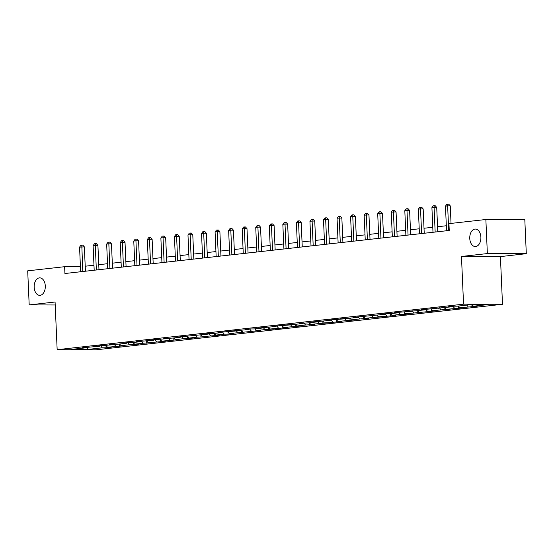 <?xml version="1.0" encoding="UTF-8"?>
<svg xmlns="http://www.w3.org/2000/svg" width="554" height="554" viewBox="0 0 554 554"><rect width="100%" height="100%" fill="white"/><g stroke="black" fill="none" stroke-linecap="round" stroke-linejoin="round"><path stroke-width="0.83" d="M469.757 238.428A8.739 5.575 90.2 0 1 475.346 229.065A8.739 5.575 90.2 0 1 480.879 237.181A8.739 5.575 90.2 0 1 475.29 246.551A8.739 5.575 90.2 0 1 469.757 238.428M34.175 287.221A8.739 5.575 90.2 0 1 39.763 277.859A8.739 5.575 90.2 0 1 45.296 285.982A8.739 5.575 90.2 0 1 39.708 295.344A8.739 5.575 90.2 0 1 34.175 287.221M526.3 253.697L487.354 253.573L461.468 256.474L500.414 256.599L526.3 253.697L524.811 219.633L485.865 219.509L448.948 223.643L449.246 230.457L64.922 273.51L64.624 266.696L27.7 270.837L29.189 304.901L55.206 304.984M500.414 256.599L502.492 304.284L96.105 349.809L57.159 349.692L463.553 304.167L502.492 304.284M87.497 349.456L102.261 347.801L106.105 347.815L111.319 347.226L107.476 347.219L124.872 345.71L121.028 345.696L129.366 344.761L138.424 344.193L134.58 344.179L142.918 343.245L151.976 342.677L148.133 342.663L160.314 341.742L165.528 341.153L161.685 341.146L179.081 339.637L175.237 339.623L183.575 338.688L192.633 338.12L188.789 338.106L197.127 337.171L206.185 336.603L202.342 336.59L214.523 335.669L219.737 335.08L215.894 335.073L224.232 334.138L228.075 334.152L233.289 333.563L229.446 333.55L260.394 330.53L256.55 330.516L264.888 329.582L273.946 329.014L270.103 329L282.284 328.079L287.498 327.49L283.655 327.483L301.051 325.974L297.207 325.96L305.545 325.025L314.603 324.457L310.759 324.443L319.097 323.508L328.155 322.94L324.312 322.927L336.493 322.006L341.707 321.417L337.864 321.41L355.259 319.9L351.416 319.887L359.754 318.952L368.812 318.384L364.968 318.37L373.306 317.435L382.364 316.867L378.521 316.853L390.702 315.932L395.916 315.344L392.073 315.337L400.41 314.402L404.254 314.416L409.468 313.827L405.625 313.813L436.573 310.794L432.729 310.78L441.067 309.845L450.125 309.277L446.282 309.264L458.463 308.343L463.677 307.754L459.834 307.747L477.229 306.237L473.386 306.224L488.157 304.568L472.153 304.52L457.389 306.175L453.546 306.161L448.331 306.75L452.175 306.757L421.227 309.783L425.07 309.797L416.733 310.732L407.675 311.3L411.518 311.313L399.337 312.234L394.123 312.823L397.966 312.83L389.628 313.765L385.785 313.751L380.57 314.34L384.414 314.353L353.466 317.373L357.309 317.387L348.972 318.321L339.914 318.889L343.757 318.903L331.576 319.824L326.361 320.413L330.205 320.42L312.809 321.929L316.653 321.943L308.315 322.878L299.257 323.446L303.1 323.46L294.763 324.395L285.705 324.963L289.548 324.976L277.367 325.897L272.152 326.486L275.996 326.493L258.6 328.003L262.444 328.016L254.106 328.951L250.263 328.938L245.048 329.519L248.891 329.533L231.496 331.036L235.339 331.05L223.158 331.971L217.944 332.559L221.787 332.566L213.449 333.501L209.606 333.487L204.391 334.076L208.235 334.09L177.287 337.109L181.13 337.123L172.793 338.058L163.735 338.626L167.578 338.639L155.397 339.56L150.182 340.149L154.026 340.156L136.63 341.666L140.474 341.679L132.136 342.614L128.293 342.601L123.078 343.182L126.921 343.196L118.584 344.131L109.526 344.699L113.369 344.713L101.188 345.634L95.974 346.222L99.817 346.229L82.421 347.739L86.265 347.753L71.501 349.401L87.497 349.456L87.123 347.213M452.528 306.279L452.175 306.757M468.172 306.812L466.8 305.122M459.834 307.747L458.456 306.057M438.976 307.795L438.623 308.28M454.619 308.329L452.916 306.23M446.282 309.264L444.904 307.574M425.424 309.312L425.07 309.797M441.067 309.845L439.364 307.754M432.729 310.78L431.351 309.09M411.871 310.829L411.518 311.313M427.515 311.362L425.811 309.271M419.177 312.297L417.799 310.607M398.319 312.352L397.966 312.83M413.963 312.885L412.259 310.787M405.625 313.813L404.247 312.131M384.767 313.869L384.414 314.353M400.41 314.402L398.707 312.304M392.073 315.337L390.702 313.647M371.215 315.385L370.861 315.87M386.858 315.918L385.155 313.827M378.521 316.853L377.149 315.164M357.662 316.902L357.309 317.387M373.306 317.435L371.602 315.344M364.968 318.37L363.597 316.68M344.11 318.425L343.757 318.903M359.754 318.952L358.05 316.86M351.416 319.887L350.045 318.204M330.558 319.942L330.205 320.42M346.202 320.475L344.498 318.377M337.864 321.41L336.493 319.72M317.006 321.459L316.653 321.943M332.649 321.992L330.946 319.9M324.312 322.927L322.94 321.237M303.454 322.975L303.1 323.46M319.097 323.508L317.394 321.417M310.759 324.443L309.388 322.753M289.901 324.499L289.548 324.976M305.545 325.025L303.841 322.934M297.207 325.96L295.836 324.27M276.349 326.015L275.996 326.493M291.993 326.548L290.289 324.45M283.655 327.483L282.284 325.794M262.797 327.532L262.444 328.016M278.44 328.065L276.737 325.967M270.103 329L268.732 327.31M249.245 329.048L248.891 329.533M264.888 329.582L263.185 327.49M256.55 330.516L255.179 328.827M235.692 330.565L235.339 331.05M251.336 331.098L249.632 329.007M242.998 332.033L241.627 330.343M222.14 332.088L221.787 332.566M237.784 332.622L236.08 330.523M229.446 333.55L228.075 331.867M208.588 333.605L208.235 334.09M224.232 334.138L222.528 332.04M215.894 335.073L214.523 333.383M195.036 335.122L194.683 335.606M210.679 335.655L208.976 333.563M202.342 336.59L200.97 334.9M181.483 336.638L181.13 337.123M197.127 337.171L195.423 335.08M188.789 338.106L187.418 336.416M167.931 338.162L167.578 338.639M183.575 338.688L181.871 336.597M175.237 339.623L173.866 337.94M154.379 339.678L154.026 340.156M170.023 340.211L168.319 338.113M161.685 341.146L160.314 339.457M140.827 341.195L140.474 341.679M156.47 341.728L154.767 339.637M148.133 342.663L146.762 340.973M127.275 342.711L126.921 343.196M142.918 343.245L141.215 341.153M134.58 344.179L133.209 342.49M113.722 344.235L113.369 344.713M129.366 344.761L127.662 342.67M121.028 345.696L119.657 344.006M100.17 345.751L99.817 346.229M115.814 346.285L114.11 344.186M107.476 347.219L106.105 345.53M86.618 347.268L86.265 347.753M102.261 347.801L100.558 345.703M487.354 253.573L485.865 219.509M461.468 256.474L463.553 304.167M57.159 349.692L55.075 301.999L29.189 304.901M85.427 271.218L84.36 246.883L79.561 247.119L80.635 271.751L80.406 266.751L64.624 266.696M446.323 225.755L437.563 226.738M432.771 227.278L424.011 228.255M419.219 228.795L410.459 229.772M405.666 230.312L396.906 231.295M392.114 231.828L383.354 232.812M378.562 233.345L369.802 234.328M365.01 234.868L356.25 235.845M351.458 236.385L342.697 237.368M337.905 237.901L329.145 238.885M324.353 239.418L315.593 240.401M310.801 240.942L302.041 241.918M297.249 242.458L288.489 243.441M283.696 243.975L274.936 244.958M270.144 245.491L261.384 246.475M256.592 247.008L247.832 247.991M243.04 248.531L234.28 249.508M229.488 250.048L220.727 251.031M215.935 251.564L207.175 252.548M202.383 253.081L193.623 254.064M188.831 254.605L180.071 255.581M175.279 256.121L166.519 257.104M161.726 257.638L152.966 258.621M148.174 259.154L139.414 260.138M134.622 260.678L125.862 261.654M121.07 262.194L112.31 263.178M107.518 263.711L98.757 264.694M93.965 265.228L85.205 266.211M473.386 306.224L472.008 304.534M106.105 347.815L106.008 345.537M119.657 346.292L119.56 344.02M133.209 344.775L133.112 342.504M146.762 343.258L146.665 340.987M160.314 341.742L160.217 339.464M173.866 340.218L173.769 337.947M187.418 338.702L187.321 336.43M200.97 337.185L200.873 334.914M214.523 335.669L214.426 333.39M228.075 334.152L227.978 331.874M241.627 332.629L241.53 330.357M255.179 331.112L255.082 328.841M268.732 329.595L268.635 327.317M282.284 328.079L282.187 325.8M295.836 326.555L295.739 324.284M309.388 325.039L309.291 322.767M322.94 323.522L322.844 321.251M336.493 322.006L336.396 319.727M350.045 320.482L349.948 318.211M363.597 318.966L363.5 316.694M377.149 317.449L377.052 315.178M390.702 315.932L390.605 313.654M404.254 314.416L404.157 312.137M417.806 312.892L417.709 310.621M431.358 311.376L431.261 309.104M444.91 309.859L444.814 307.581M458.463 308.343L458.366 306.064M472.015 306.819L471.918 304.548M79.561 247.119L80.926 245.277L81.791 245.18L82.809 271.508M81.791 245.18L82.844 245.18L84.36 246.883M98.979 269.694L97.913 245.367L95.281 245.36L96.361 269.992M93.114 245.602L94.471 243.76L95.343 243.663L95.281 245.36L93.114 245.602L94.187 270.234M95.343 243.663L96.396 243.663L97.913 245.367M112.531 268.178L111.465 243.843L108.833 243.836L109.914 268.468M106.666 244.079L108.023 242.237L108.896 242.14L108.833 243.836L106.666 244.079L107.739 268.718M108.896 242.14L109.948 242.146L111.465 243.843M126.083 266.661L125.017 242.327L122.386 242.32L123.459 266.952M120.218 242.562L121.575 240.72L122.448 240.623L122.386 242.32L120.218 242.562L121.291 267.194M122.448 240.623L123.5 240.63L125.017 242.327M139.636 265.144L138.569 240.81L135.938 240.803L137.011 265.435M133.77 241.045L135.128 239.203L136 239.106L135.938 240.803L133.77 241.045L134.844 265.678M136 239.106L137.053 239.106L138.569 240.81M153.188 263.621L152.121 239.293L149.49 239.286L150.563 263.919M147.322 239.529L148.68 237.687L149.552 237.59L149.49 239.286L147.322 239.529L148.396 264.161M149.552 237.59L150.605 237.59L152.121 239.293M166.74 262.104L165.674 237.777L163.042 237.763L164.116 262.395M160.875 238.012L162.232 236.17L163.105 236.066L163.042 237.763L160.875 238.012L161.948 262.644M163.105 236.066L164.157 236.073L165.674 237.777M180.292 260.588L179.226 236.253L176.594 236.246L177.668 260.879M174.427 236.489L175.784 234.647L176.657 234.55L176.594 236.246L174.427 236.489L175.5 261.121M176.657 234.55L177.709 234.557L179.226 236.253M193.845 259.071L192.778 234.737L190.147 234.73L191.22 259.362M187.979 234.972L189.336 233.13L190.209 233.033L190.147 234.73L187.979 234.972L189.053 259.604M190.209 233.033L191.262 233.04L192.778 234.737M207.397 257.548L206.33 233.22L203.699 233.213L204.772 257.845M201.531 233.456L202.889 231.614L203.761 231.517L203.699 233.213L201.531 233.456L202.605 258.088M203.761 231.517L204.814 231.517L206.33 233.22M220.949 256.031L219.883 231.704L217.251 231.69L218.324 256.329M215.084 231.939L216.441 230.097L217.313 230L217.251 231.69L215.084 231.939L216.157 256.571M217.313 230L218.366 230L219.883 231.704M234.501 254.515L233.435 230.18L230.803 230.173L231.877 254.805M228.636 230.416L229.993 228.573L230.866 228.477L230.803 230.173L228.636 230.416L229.709 255.048M230.866 228.477L231.918 228.483L233.435 230.18M248.053 252.998L246.987 228.663L244.356 228.657L245.429 253.289M242.188 228.899L243.545 227.057L244.418 226.96L244.356 228.657L242.188 228.899L243.261 253.531M244.418 226.96L245.47 226.967L246.987 228.663M261.606 251.481L260.539 227.147L257.908 227.14L258.981 251.772M255.74 227.382L257.098 225.54L257.97 225.443L257.908 227.14L255.74 227.382L256.814 252.015M257.97 225.443L259.023 225.443L260.539 227.147M275.158 249.958L274.091 225.63L271.46 225.623L272.533 250.256M269.286 225.866L270.65 224.024L271.522 223.927L271.46 225.623L269.286 225.866L270.366 250.498M271.522 223.927L272.575 223.927L274.091 225.63M288.71 248.441L287.644 224.114L285.012 224.1L286.086 248.732M282.838 224.342L284.202 222.5L285.075 222.403L285.012 224.1L282.838 224.342L283.918 248.981M285.075 222.403L286.127 222.41L287.644 224.114M302.255 246.925L301.196 222.59L298.564 222.583L299.638 247.216M296.39 222.826L297.754 220.984L298.627 220.887L298.564 222.583L296.39 222.826L297.47 247.458M298.627 220.887L299.679 220.894L301.196 222.59M315.808 245.408L314.748 221.074L312.117 221.067L313.19 245.699M309.942 221.309L311.306 219.467L312.179 219.37L312.117 221.067L309.942 221.309L311.023 245.941M312.179 219.37L313.232 219.37L314.748 221.074M329.36 243.885L328.3 219.557L325.669 219.55L326.742 244.182M323.494 219.793L324.859 217.951L325.731 217.854L325.669 219.55L323.494 219.793L324.575 244.425M325.731 217.854L326.784 217.854L328.3 219.557M342.912 242.368L341.853 218.041L339.221 218.027L340.294 242.666M337.047 218.276L338.411 216.434L339.283 216.337L339.221 218.027L337.047 218.276L338.127 242.908M339.283 216.337L340.336 216.337L341.853 218.041M356.464 240.852L355.405 216.517L352.773 216.51L353.847 241.142M350.599 216.752L351.963 214.91L352.836 214.814L352.773 216.51L350.599 216.752L351.679 241.385M352.836 214.814L353.888 214.82L355.405 216.517M370.017 239.335L368.957 215L366.326 214.994L367.399 239.626M364.151 215.236L365.515 213.394L366.388 213.297L366.326 214.994L364.151 215.236L365.231 239.868M366.388 213.297L367.441 213.304L368.957 215M383.569 237.811L382.509 213.484L379.878 213.477L380.951 238.109M377.703 213.719L379.068 211.877L379.94 211.78L379.878 213.477L377.703 213.719L378.784 238.352M379.94 211.78L380.993 211.78L382.509 213.484M397.121 236.295L396.062 211.967L393.43 211.953L394.503 236.593M391.256 212.203L392.62 210.361L393.492 210.264L393.43 211.953L391.256 212.203L392.336 236.835M393.492 210.264L394.545 210.264L396.062 211.967M410.673 234.778L409.614 210.444L406.982 210.437L408.056 235.069M404.808 210.679L406.172 208.837L407.045 208.74L406.982 210.437L404.808 210.679L405.888 235.311M407.045 208.74L408.097 208.747L409.614 210.444M424.226 233.262L423.166 208.927L420.534 208.92L421.608 233.553M418.36 209.163L419.724 207.321L420.597 207.224L420.534 208.92L418.36 209.163L419.44 233.795M420.597 207.224L421.649 207.231L423.166 208.927M437.778 231.745L436.718 207.411L434.087 207.404L435.16 232.036M431.912 207.646L433.276 205.804L434.149 205.707L434.087 207.404L431.912 207.646L432.993 232.278M434.149 205.707L435.202 205.707L436.718 207.411M451.032 223.407L450.27 205.894L447.639 205.887L448.712 230.519M445.464 206.13L446.829 204.287L447.701 204.191L447.639 205.887L445.464 206.13L446.545 230.762M447.701 204.191L448.754 204.191L450.27 205.894"/></g></svg>
